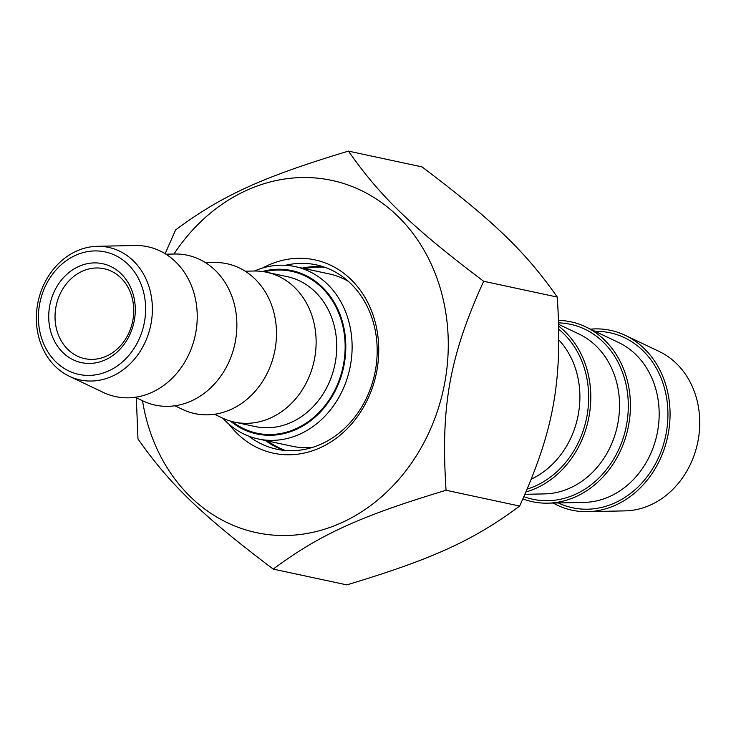 <?xml version="1.0" encoding="UTF-8"?>
<svg xmlns="http://www.w3.org/2000/svg" width="736" height="736" viewBox="0 0 736 736"><rect width="100%" height="100%" fill="white"/><g stroke="black" fill="none" stroke-linecap="round" stroke-linejoin="round"><path stroke-width="1.1" d="M273.212 569.094L346.822 584.89C432.731 558.992 473.395 540.454 519.662 506.055C553.858 430.394 562.709 381.23 557.262 297.068C525.375 251.546 493.562 220.929 422.032 166.906L348.422 151.11C380.31 196.632 412.114 227.249 483.653 281.272C449.448 356.932 440.606 406.097 446.053 490.268C360.134 516.157 319.479 534.695 273.212 569.094C201.682 515.071 169.869 484.454 137.982 438.932L136.316 397.78M142.508 400.724A180.108 152.858 -77.9 0 0 302.119 534.244A180.108 152.858 -77.9 0 0 447.81 358.441A180.108 152.858 -77.9 0 0 326.011 179.299A180.108 152.858 -77.9 0 0 173.981 254.021M165.131 253.699L175.582 229.945C221.849 195.546 262.504 177.008 348.422 151.11M483.653 281.272L557.262 297.068M285.485 265.3A94.263 80.003 102.1 0 1 316.268 264.859A94.263 80.003 102.1 0 1 375.443 370.19A94.263 80.003 102.1 0 1 276.727 449.199A94.263 80.003 102.1 0 1 248.832 436.181M229.025 424.258A98.863 83.913 -77.9 0 0 341.173 434.323A98.863 83.913 -77.9 0 0 368.948 304.87A98.863 83.913 -77.9 0 0 262.54 268.051M323.711 266.901A94.263 80.003 -77.9 0 0 302.294 268.134M265.319 440.487A94.263 80.003 -77.9 0 0 284.344 450.395M446.053 490.268L519.662 506.055M625.296 335.349L659.29 351.523A83.122 70.546 102.1 0 1 698.216 439.88A83.122 70.546 102.1 0 1 625.112 510.876L587.466 511.667A91.972 78.053 -77.9 0 0 667.662 436.66A91.972 78.053 -77.9 0 0 625.296 335.349A91.972 78.053 -77.9 0 0 590.52 329.158M553.214 503.056A91.972 78.053 -77.9 0 0 587.466 511.667M522.946 498.925A91.972 78.053 -77.9 0 0 547.842 503.166A91.972 78.053 -77.9 0 0 628.029 428.159A91.972 78.053 -77.9 0 0 585.663 326.848A91.972 78.053 -77.9 0 0 558.606 320.399M526.047 491.933A91.972 78.053 -77.9 0 0 588.754 417.928A91.972 78.053 -77.9 0 0 558.78 326.214M37.6 304.207A67.795 57.537 -77.9 0 0 69.35 376.28A67.795 57.537 -77.9 0 0 151.138 323.132A67.795 57.537 -77.9 0 0 97.226 246.312A67.795 57.537 -77.9 0 0 37.6 304.207M39.56 304.428A62.634 53.158 102.1 0 1 127.843 264.16A62.634 53.158 102.1 0 1 108.634 370.907A62.634 53.158 102.1 0 1 39.56 304.428M49.652 306.102A50.582 42.927 -77.9 0 0 105.432 359.794A50.582 42.927 -77.9 0 0 120.943 273.59A50.582 42.927 -77.9 0 0 49.652 306.102M97.226 246.312L134.872 245.511A76.636 65.044 102.1 0 1 195.822 332.359A76.636 65.044 102.1 0 1 103.353 392.444L69.35 376.28M132.894 320.096A45.982 39.026 102.1 0 1 84.741 358.634A45.982 39.026 102.1 0 1 55.881 307.262A45.982 39.026 102.1 0 1 104.034 268.714A45.982 39.026 102.1 0 1 132.894 320.096M222.879 418.25A88.136 74.805 -77.9 0 0 258.198 438.96A88.136 74.805 -77.9 0 0 350.492 365.084A88.136 74.805 -77.9 0 0 295.173 266.607A88.136 74.805 -77.9 0 0 254.463 271.004M262.458 271.51A83.536 70.904 102.1 0 1 343.629 367.144A83.536 70.904 102.1 0 1 230.377 421.066M245.189 271.198L253.754 271.014A76.636 65.044 102.1 0 1 266.607 272.237A76.636 65.044 102.1 0 1 314.714 357.862A76.636 65.044 102.1 0 1 234.453 422.105A76.636 65.044 102.1 0 1 222.235 417.947L214.498 414.267M205.556 262.697L214.13 262.513A76.636 65.044 102.1 0 1 275.08 349.361A76.636 65.044 102.1 0 1 182.611 409.446L174.864 405.766M165.931 254.196L174.496 254.012A76.636 65.044 102.1 0 1 235.456 340.86A76.636 65.044 102.1 0 1 142.977 400.945L135.24 397.265M585.663 326.848L618.571 342.498A83.407 70.785 102.1 0 1 657 434.369A83.407 70.785 102.1 0 1 584.274 502.394L547.842 503.166M558.348 502.946A89.488 75.946 -77.9 0 0 663.881 443.1A89.488 75.946 -77.9 0 0 607.182 332.23A89.488 75.946 -77.9 0 0 595.157 331.366M558.734 324.392L578.947 333.997A83.407 70.785 102.1 0 1 617.366 425.868A83.407 70.785 102.1 0 1 544.64 493.893L525.007 494.307M523.958 496.662A89.488 75.946 -77.9 0 0 625.122 431.37A89.488 75.946 -77.9 0 0 567.557 323.73A89.488 75.946 -77.9 0 0 558.688 322.874M558.918 339.995A83.407 70.785 102.1 0 1 531.429 479.053M527.28 489.063A89.488 75.946 -77.9 0 0 586.684 417.542A89.488 75.946 -77.9 0 0 558.854 329.342M312.828 447.295A88.136 74.805 102.1 0 1 292.275 446.274L258.198 438.96M295.173 266.607L329.25 273.921A88.136 74.805 102.1 0 1 348.413 281.419M232.199 421.572A82.772 70.251 -77.9 0 0 338.928 380.862A82.772 70.251 -77.9 0 0 288.963 270.83A82.772 70.251 -77.9 0 0 264.334 271.796M324.87 267.306A94.263 80.003 -77.9 0 0 304.676 268.64M267.702 440.993A94.263 80.003 -77.9 0 0 285.568 450.496M266.607 272.237L287.215 276.653A76.636 65.044 102.1 0 1 335.322 362.287A76.636 65.044 102.1 0 1 255.061 426.53L234.453 422.105"/></g></svg>
